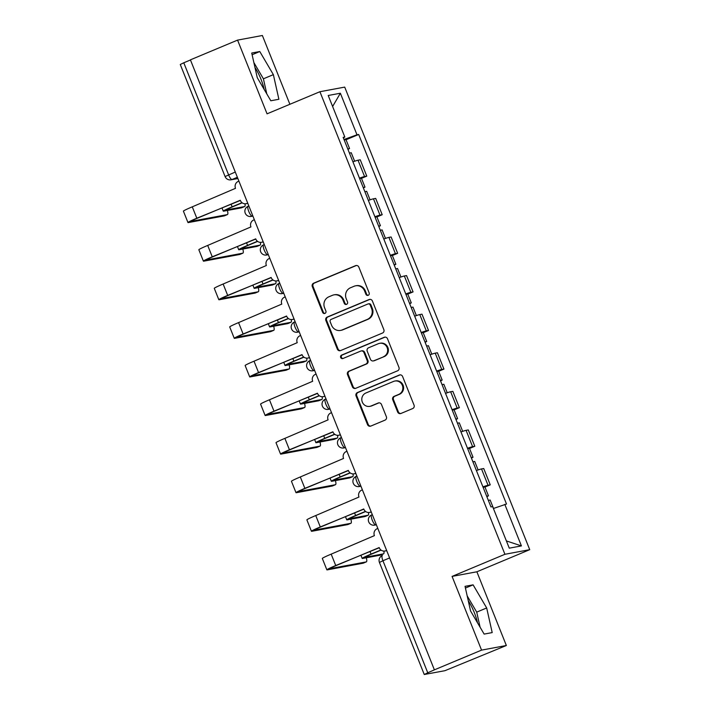 <?xml version="1.0" encoding="UTF-8"?>
<svg xmlns="http://www.w3.org/2000/svg" width="710" height="710" viewBox="0 0 710 710"><rect width="100%" height="100%" fill="white"/><g stroke="black" fill="none" stroke-linecap="round" stroke-linejoin="round"><path stroke-width="1.06" d="M368.215 295.298A1.837 1.766 -100.5 0 0 369.164 292.919L358.843 267.12A2.618 2.52 -100.5 0 0 355.55 265.664L313.669 283.183A2.618 2.52 -100.5 0 0 312.311 286.583L322.633 312.382A1.837 1.766 -100.5 0 0 324.94 313.403A1.837 1.766 -100.5 0 0 325.89 311.015L324.55 307.678A8.378 8.059 -100.5 0 1 328.89 296.798L332.378 295.333A8.378 8.059 -100.5 0 1 342.93 299.993L344.27 303.33A1.837 1.766 -100.5 0 0 346.578 304.35A1.837 1.766 -100.5 0 0 347.527 301.972L346.196 298.626A8.378 8.059 -100.5 0 1 350.527 287.745L354.015 286.29A8.378 8.059 -100.5 0 1 364.576 290.94L365.907 294.277A1.837 1.766 -100.5 0 0 368.215 295.298A1.837 1.766 -100.5 0 1 366.626 294.144L365.907 294.277M254.979 67.503A20.812 5.618 -112.7 0 1 260.996 79.263A20.812 5.618 -112.7 0 1 264.182 89.46M468.289 600.82A20.812 5.618 -112.7 0 1 474.307 612.579A20.812 5.618 -112.7 0 1 477.502 622.776M397.653 412.013A2.618 2.52 -100.5 0 0 400.955 413.468L412.696 408.552A2.618 2.52 -100.5 0 0 414.054 405.153L402.597 376.504A2.618 2.52 -100.5 0 0 399.295 375.049L357.423 392.568A2.618 2.52 -100.5 0 0 356.065 395.967L367.523 424.615A2.618 2.52 -100.5 0 0 370.824 426.071L385.015 420.134A2.618 2.52 -100.5 0 0 386.373 416.734L381.465 404.469A2.618 2.52 -100.5 0 0 378.164 403.023L371.126 405.96A7.002 6.736 -100.5 0 1 362.073 401.398A7.002 6.736 -100.5 0 1 365.934 392.976L393.5 381.439A7.002 6.736 -100.5 0 1 402.561 386.009A7.002 6.736 -100.5 0 1 398.7 394.432L394.103 396.349A2.618 2.52 -100.5 0 0 392.745 399.757L397.653 412.013L398.372 411.88A2.618 2.52 -100.5 0 0 400.813 413.522M504.925 554.288L452.075 576.405L481.558 650.12L434.387 669.849L190.404 59.844L237.575 40.115L267.058 113.831L319.917 91.723L504.925 554.288L529.731 549.673L344.714 87.108L319.917 91.723M382.495 333.043A2.618 2.52 -100.5 0 0 383.853 329.644L372.395 300.987A2.618 2.52 -100.5 0 0 369.094 299.54L327.212 317.05A2.618 2.52 -100.5 0 0 325.863 320.458L337.321 349.107A2.618 2.52 -100.5 0 0 340.623 350.562L382.495 333.043M387.491 338.75L398.958 367.398A2.618 2.52 -100.5 0 1 397.6 370.798L355.719 388.317A2.618 2.52 -100.5 0 1 352.426 386.861L347.518 374.596A2.618 2.52 -100.5 0 1 348.876 371.197L365.854 364.097A2.618 2.52 -100.5 0 0 367.212 360.689L363.964 352.559A2.618 2.52 -100.5 0 0 360.662 351.104L342.983 358.497A1.837 1.766 -100.5 0 1 340.614 357.308A1.837 1.766 -100.5 0 1 341.616 355.098L384.199 337.294A2.618 2.52 -100.5 0 1 387.491 338.75M481.558 650.12L506.354 645.505L444.93 670.693L424.252 674.5L379.433 562.444L382.938 560.731L427.757 672.787L424.252 674.5M289.884 104.281L262.372 35.5L237.575 40.115M506.354 645.505L476.872 571.79L529.731 549.673M434.387 669.849L427.757 672.787M235.276 172.042L225.088 176.55L180.269 64.495L183.775 62.782L228.593 174.837A5.334 1.438 67.3 0 0 232.019 179.523L237.832 178.441M190.457 59.986L183.775 62.782M359.455 178.157A12.274 0.683 -21.8 0 1 364.567 176.541L358.035 160.22A12.274 0.683 158.2 0 0 352.932 161.836M358.035 160.22L360.245 159.803L366.777 176.133L361.479 178.343M364.567 176.541L366.777 176.133M376.912 216.94L382.211 214.722L375.679 198.392L373.478 198.809A12.274 0.683 158.2 0 0 368.366 200.424M374.889 216.745A12.274 0.683 -21.8 0 1 380.001 215.13L382.211 214.722M392.346 255.529L397.644 253.31L391.112 236.98L388.911 237.397A12.274 0.683 158.2 0 0 383.799 239.013M390.331 255.334A12.274 0.683 -21.8 0 1 395.434 253.718L397.644 253.31M407.788 294.117L413.078 291.899L406.546 275.578L404.345 275.986A12.274 0.683 158.2 0 0 399.233 277.601M405.765 293.922A12.274 0.683 -21.8 0 1 410.868 292.307L413.078 291.899M423.222 332.706L428.512 330.487L421.98 314.166L419.779 314.574A12.274 0.683 158.2 0 0 414.667 316.19M421.199 332.511A12.274 0.683 -21.8 0 1 426.311 330.895L428.512 330.487M438.656 371.294L443.945 369.076L437.413 352.755L435.212 353.163A12.274 0.683 158.2 0 0 430.1 354.778M436.632 371.099A12.274 0.683 -21.8 0 1 441.744 369.484L443.945 369.076M454.089 409.883L459.379 407.664L452.847 391.343L450.646 391.751A12.274 0.683 158.2 0 0 445.534 393.367M452.066 409.697A12.274 0.683 -21.8 0 1 457.178 408.072L459.379 407.664M469.523 448.471L474.812 446.253L468.289 429.932L466.079 430.34A12.274 0.683 158.2 0 0 460.967 431.955M467.499 448.285A12.274 0.683 -21.8 0 1 472.611 446.67L474.812 446.253M484.957 487.06L490.246 484.841L483.723 468.52L481.513 468.928A12.274 0.683 158.2 0 0 476.401 470.544M482.933 486.874A12.274 0.683 -21.8 0 1 488.045 485.258L490.246 484.841M343.329 137.838L344.838 137.048L328.215 95.486L340.365 93.232L356.988 134.785L344.004 139.515M493.415 508.493L506.505 504.029L358.692 134.474L356.988 134.785M504.801 504.348L521.424 545.91L509.274 548.164L492.651 506.612L490.956 506.922L343.143 137.367L344.838 137.048M278.888 99.267L273.368 74.648L259.789 51.528L251.73 53.028L257.251 77.647L270.829 100.767L278.888 99.267M452.075 576.405L476.872 571.79M492.199 632.592L486.678 607.964L473.1 584.845L465.041 586.345L470.561 610.964L484.14 634.092L492.199 632.592M346.045 139.755L358.692 134.474M340.365 93.232L332.617 106.491M506.39 540.94L521.424 545.91M266.791 93.897L263.41 78.81L253.869 62.569M263.41 78.81L273.368 74.648M252.112 54.741L259.789 51.528M480.102 627.214L476.721 612.135L467.18 595.885M476.721 612.135L486.678 607.964M465.432 588.058L473.1 584.845M366.626 294.144L365.295 290.807A8.378 8.059 -100.5 0 0 356.313 285.677L355.595 285.819M333.957 294.863L334.676 294.73A8.378 8.059 -100.5 0 1 343.658 299.86L344.989 303.197A1.837 1.766 -100.5 0 0 346.586 304.341M356.411 265.478A2.618 2.52 -100.5 0 0 356.269 265.531L314.388 283.05A2.618 2.52 -100.5 0 0 313.039 286.45L323.352 312.249A1.837 1.766 -100.5 0 0 324.949 313.394M369.954 299.345A2.618 2.52 -100.5 0 0 369.821 299.398L327.94 316.917A2.618 2.52 -100.5 0 0 326.582 320.317L338.04 348.974A2.618 2.52 -100.5 0 0 340.48 350.616M370.203 305.025A1.837 1.766 -100.5 0 0 367.895 304.004L331.135 319.385A1.837 1.766 -100.5 0 0 330.185 321.763L331.597 325.286A8.378 8.059 -100.5 0 0 342.149 329.937L367.274 319.429A8.378 8.059 -100.5 0 0 371.614 308.548L370.203 305.025L370.931 304.892A1.837 1.766 -100.5 0 0 368.96 303.765L368.241 303.907M340.569 330.407L341.297 330.274A8.378 8.059 -100.5 0 0 342.868 329.804L342.149 329.937M370.931 304.892L372.333 308.406A8.378 8.059 -100.5 0 1 368.002 319.296L342.868 329.804M361.15 350.962L361.878 350.82A2.618 2.52 -100.5 0 1 364.683 352.426L367.94 360.556A2.618 2.52 -100.5 0 1 366.582 363.964L349.595 371.064A2.618 2.52 -100.5 0 0 348.237 374.463L353.145 386.728A2.618 2.52 -100.5 0 0 355.586 388.37M385.06 337.108A2.618 2.52 -100.5 0 0 384.918 337.161L342.344 354.964A1.837 1.766 -100.5 0 0 342.992 358.497M383.48 356.722A7.002 6.736 -100.5 0 0 379.601 343.338A7.002 6.736 -100.5 0 0 378.288 343.729L368.57 347.793A2.618 2.52 -100.5 0 0 367.221 351.193L370.469 359.331A2.618 2.52 -100.5 0 0 373.771 360.786L384.208 356.589A7.002 6.736 -100.5 0 0 380.329 343.205L379.601 343.338M373.274 360.928L374.001 360.795A2.618 2.52 -100.5 0 0 374.489 360.653L373.771 360.786M384.208 356.589L374.489 360.653M394.822 381.048L395.541 380.915A7.002 6.736 -100.5 0 1 399.419 394.298L394.831 396.215A2.618 2.52 -100.5 0 0 393.473 399.615L398.372 411.88M369.812 406.36L370.54 406.218A7.002 6.736 -100.5 0 0 371.854 405.827L371.126 405.96M379.025 402.836A2.618 2.52 -100.5 0 0 378.892 402.881L371.854 405.827M400.156 374.862A2.618 2.52 -100.5 0 0 400.023 374.915L358.142 392.435A2.618 2.52 -100.5 0 0 356.784 395.834L368.25 424.482A2.618 2.52 -100.5 0 0 370.682 426.124M241.675 207.764A6.141 1.66 -112.7 0 1 241.595 207.817A6.141 1.66 -112.7 0 1 241.498 207.844L244.586 206.557A6.141 1.66 67.3 0 0 244.675 206.521A6.141 1.66 67.3 0 0 244.959 203.788M349.453 153.147L351.228 152.712L354.636 161.232M242.004 202.678L232.143 206.805A13.472 0.754 158.2 0 0 223.277 211.127A13.472 0.754 158.2 0 0 223.819 211.127L241.498 207.844M347.776 148.94L349.551 148.514L347.962 149.419M344.208 140.039L345.983 139.604L349.551 148.514M244.586 206.557L226.907 209.84A10.002 0.559 -21.8 0 1 226.499 209.84A10.002 0.559 -21.8 0 1 233.084 206.628L242.19 202.82M224.44 215.822A6.141 1.66 -112.7 0 1 224.351 215.867A6.141 1.66 -112.7 0 1 224.262 215.893L227.342 214.606A6.141 1.66 67.3 0 0 227.431 214.58A6.141 1.66 67.3 0 0 227.377 210.471M238.915 181.121L238.258 181.396A5.334 5.13 -100.5 0 0 235.498 188.327L192.268 206.841A13.472 0.754 158.2 0 0 183.411 211.163L187.964 222.541A13.472 0.754 158.2 0 0 188.505 222.549L224.262 215.893M247.79 203.317A5.334 5.13 79.5 0 1 247 203.539L246.059 203.708A5.334 5.13 -100.5 0 0 247.062 203.415L247.772 203.282M227.342 214.606L191.585 221.263A10.002 0.559 -21.8 0 1 191.185 221.254A10.002 0.559 -21.8 0 1 197.762 218.041L240.273 200.264M246.059 203.708A5.334 5.13 -100.5 0 1 240.344 200.451L196.821 218.218A13.472 0.754 158.2 0 0 187.964 222.541M247.719 203.14L247.062 203.415M257.118 246.352A6.141 1.66 -112.7 0 1 257.029 246.405A6.141 1.66 -112.7 0 1 256.94 246.432L260.02 245.145A6.141 1.66 67.3 0 0 260.108 245.11A6.141 1.66 67.3 0 0 260.392 242.376M364.887 191.735L366.662 191.301L370.07 199.821M257.437 241.267L247.577 245.394A13.472 0.754 158.2 0 0 238.711 249.716A13.472 0.754 158.2 0 0 239.252 249.725L256.94 246.432M363.209 187.538L364.984 187.103L363.396 188.008M359.65 178.627L361.417 178.192L364.984 187.103M260.02 245.145L242.341 248.429A10.002 0.559 -21.8 0 1 241.933 248.429A10.002 0.559 -21.8 0 1 248.518 245.216L257.623 241.409M272.551 284.95A6.141 1.66 -112.7 0 1 272.462 284.994A6.141 1.66 -112.7 0 1 272.374 285.021L275.453 283.734A6.141 1.66 67.3 0 0 275.542 283.707A6.141 1.66 67.3 0 0 275.826 280.965M380.32 230.324L382.095 229.889L385.503 238.409M272.871 279.855L263.011 283.982A13.472 0.754 158.2 0 0 254.153 288.304A13.472 0.754 158.2 0 0 254.695 288.313L272.374 285.021M378.643 226.126L380.418 225.691L378.829 226.596M375.084 217.216L376.85 216.781L380.418 225.691M275.453 283.734L257.774 287.017A10.002 0.559 -21.8 0 1 257.366 287.017A10.002 0.559 -21.8 0 1 263.951 283.805L273.057 279.997M239.873 254.411A6.141 1.66 -112.7 0 1 239.785 254.455A6.141 1.66 -112.7 0 1 239.696 254.482L242.776 253.195A6.141 1.66 67.3 0 0 242.864 253.168A6.141 1.66 67.3 0 0 242.811 249.059M254.349 219.709L253.692 219.985A5.334 5.13 -100.5 0 0 250.932 226.916L207.702 245.429A13.472 0.754 158.2 0 0 198.844 249.751L203.397 261.138A13.472 0.754 158.2 0 0 203.939 261.138L239.696 254.482M263.224 241.906A5.334 5.13 79.5 0 1 262.434 242.128L261.493 242.296A5.334 5.13 -100.5 0 0 262.496 242.004L263.206 241.87M242.776 253.195L207.018 259.851A10.002 0.559 -21.8 0 1 206.619 259.842A10.002 0.559 -21.8 0 1 213.195 256.638L255.706 238.853M261.493 242.296A5.334 5.13 -100.5 0 1 255.777 239.039L212.254 256.807A13.472 0.754 158.2 0 0 203.397 261.138M263.153 241.728L262.496 242.004M255.307 292.999A6.141 1.66 -112.7 0 1 255.218 293.044A6.141 1.66 -112.7 0 1 255.13 293.07L258.209 291.783A6.141 1.66 67.3 0 0 258.298 291.757A6.141 1.66 67.3 0 0 258.245 287.648M269.782 258.298L269.125 258.573A5.334 5.13 -100.5 0 0 266.365 265.505L223.135 284.018A13.472 0.754 158.2 0 0 214.278 288.34L218.831 299.726A13.472 0.754 158.2 0 0 219.372 299.726L255.13 293.07M278.657 280.503A5.334 5.13 79.5 0 1 277.867 280.716L276.935 280.885A5.334 5.13 -100.5 0 0 277.93 280.592L278.639 280.459M258.209 291.783L222.452 298.44A10.002 0.559 -21.8 0 1 222.052 298.431A10.002 0.559 -21.8 0 1 228.629 295.227L271.14 277.441M276.935 280.885A5.334 5.13 -100.5 0 1 271.211 277.628L227.688 295.395A13.472 0.754 158.2 0 0 218.831 299.726M278.586 280.317L277.93 280.592M287.985 323.538A6.141 1.66 -112.7 0 1 287.896 323.582A6.141 1.66 -112.7 0 1 287.807 323.609L290.887 322.322A6.141 1.66 67.3 0 0 290.976 322.296A6.141 1.66 67.3 0 0 291.26 319.553M395.763 268.912L397.529 268.486L400.937 276.998M288.304 318.444L278.444 322.571A13.472 0.754 158.2 0 0 269.587 326.893A13.472 0.754 158.2 0 0 270.128 326.902L287.807 323.609M394.077 264.715L395.852 264.28L394.263 265.185M390.518 255.804L392.293 255.369L395.852 264.28M290.887 322.322L273.208 325.606A10.002 0.559 -21.8 0 1 272.809 325.606A10.002 0.559 -21.8 0 1 279.385 322.393L288.491 318.586M303.418 362.127A6.141 1.66 -112.7 0 1 303.33 362.171A6.141 1.66 -112.7 0 1 303.241 362.198L306.321 360.911A6.141 1.66 67.3 0 0 306.409 360.884A6.141 1.66 67.3 0 0 306.693 358.142M411.196 307.51L412.963 307.075L416.371 315.586M303.738 357.032L293.878 361.159A13.472 0.754 158.2 0 0 285.021 365.481A13.472 0.754 158.2 0 0 285.562 365.49L303.241 362.198M409.51 303.303L411.285 302.868L409.705 303.773M405.951 294.393L407.726 293.958L411.285 302.868M306.321 360.911L288.642 364.195A10.002 0.559 -21.8 0 1 288.242 364.195A10.002 0.559 -21.8 0 1 294.819 360.982L303.924 357.174M318.852 400.715A6.141 1.66 -112.7 0 1 318.763 400.76A6.141 1.66 -112.7 0 1 318.675 400.786L321.754 399.499A6.141 1.66 67.3 0 0 321.852 399.473A6.141 1.66 67.3 0 0 322.127 396.73M426.63 346.098L428.405 345.663L431.804 354.175M319.172 395.621L309.311 399.748A13.472 0.754 158.2 0 0 300.454 404.07A13.472 0.754 158.2 0 0 300.996 404.079L318.675 400.786M424.944 341.892L426.719 341.457L425.139 342.362M421.385 332.981L423.16 332.546L426.719 341.457M321.754 399.499L304.075 402.783A10.002 0.559 -21.8 0 1 303.676 402.783A10.002 0.559 -21.8 0 1 310.252 399.57L319.358 395.763M270.741 331.588A6.141 1.66 -112.7 0 1 270.652 331.632A6.141 1.66 -112.7 0 1 270.563 331.659L273.643 330.372A6.141 1.66 67.3 0 0 273.732 330.345A6.141 1.66 67.3 0 0 273.678 326.236M285.216 296.886L284.559 297.162A5.334 5.13 -100.5 0 0 281.799 304.093L238.569 322.606A13.472 0.754 158.2 0 0 229.712 326.937L234.264 338.315A13.472 0.754 158.2 0 0 234.806 338.315L270.563 331.659M294.091 319.092A5.334 5.13 79.5 0 1 293.31 319.305L292.369 319.473A5.334 5.13 -100.5 0 0 293.372 319.18L294.073 319.047M273.643 330.372L237.886 337.028A10.002 0.559 -21.8 0 1 237.486 337.019A10.002 0.559 -21.8 0 1 244.062 333.815L286.574 316.03M292.369 319.473A5.334 5.13 -100.5 0 1 286.645 316.216L243.122 333.984A13.472 0.754 158.2 0 0 234.264 338.315M294.02 318.905L293.372 319.18M286.174 370.176A6.141 1.66 -112.7 0 1 286.086 370.221A6.141 1.66 -112.7 0 1 285.997 370.247L289.077 368.96A6.141 1.66 67.3 0 0 289.174 368.934A6.141 1.66 67.3 0 0 289.112 364.825M300.649 335.475L299.993 335.75A5.334 5.13 -100.5 0 0 297.233 342.681L254.011 361.195A13.472 0.754 158.2 0 0 245.145 365.526L249.698 376.904A13.472 0.754 158.2 0 0 250.239 376.904L285.997 370.247M309.524 357.68A5.334 5.13 79.5 0 1 308.743 357.893L307.803 358.071A5.334 5.13 -100.5 0 0 308.806 357.769L309.507 357.636M289.077 368.96L253.319 375.617A10.002 0.559 -21.8 0 1 252.92 375.617A10.002 0.559 -21.8 0 1 259.496 372.404L302.007 354.618M307.803 358.071A5.334 5.13 -100.5 0 1 302.087 354.805L258.555 372.572A13.472 0.754 158.2 0 0 249.698 376.904M309.453 357.494L308.806 357.769M301.608 408.765A6.141 1.66 -112.7 0 1 301.519 408.809A6.141 1.66 -112.7 0 1 301.43 408.836L304.51 407.549A6.141 1.66 67.3 0 0 304.608 407.522A6.141 1.66 67.3 0 0 304.546 403.413M316.083 374.072L315.435 374.339A5.334 5.13 -100.5 0 0 312.666 381.27L269.445 399.783A13.472 0.754 158.2 0 0 260.579 404.114L265.132 415.492A13.472 0.754 158.2 0 0 265.673 415.492L301.43 408.836M324.958 396.269A5.334 5.13 79.5 0 1 324.177 396.482L323.236 396.659A5.334 5.13 -100.5 0 0 324.239 396.358L324.94 396.224M304.51 407.549L268.753 414.205A10.002 0.559 -21.8 0 1 268.353 414.205A10.002 0.559 -21.8 0 1 274.93 410.992L317.441 393.207M323.236 396.659A5.334 5.13 -100.5 0 1 317.521 393.393L273.989 411.161A13.472 0.754 158.2 0 0 265.132 415.492M324.887 396.082L324.239 396.358M334.286 439.304A6.141 1.66 -112.7 0 1 334.197 439.348A6.141 1.66 -112.7 0 1 334.108 439.375L337.188 438.088A6.141 1.66 67.3 0 0 337.286 438.061A6.141 1.66 67.3 0 0 337.57 435.328M442.064 384.687L443.839 384.252L447.238 392.763M334.605 434.209L324.745 438.336A13.472 0.754 158.2 0 0 315.888 442.658A13.472 0.754 158.2 0 0 316.429 442.667L334.108 439.375M440.377 380.48L442.152 380.045L440.573 380.95M436.819 371.57L438.594 371.135L442.152 380.045M337.188 438.088L319.509 441.38A10.002 0.559 -21.8 0 1 319.109 441.371A10.002 0.559 -21.8 0 1 325.686 438.159L334.792 434.351M317.042 447.353A6.141 1.66 -112.7 0 1 316.962 447.398A6.141 1.66 -112.7 0 1 316.864 447.424L319.944 446.137A6.141 1.66 67.3 0 0 320.041 446.111A6.141 1.66 67.3 0 0 319.979 442.002M331.517 412.661L330.869 412.927A5.334 5.13 -100.5 0 0 328.1 419.858L284.879 438.372A13.472 0.754 158.2 0 0 276.012 442.703L280.565 454.08A13.472 0.754 158.2 0 0 281.107 454.08L316.864 447.424M340.392 434.857A5.334 5.13 79.5 0 1 339.611 435.07L338.67 435.248A5.334 5.13 -100.5 0 0 339.673 434.946L340.383 434.813M319.944 446.137L284.186 452.794A10.002 0.559 -21.8 0 1 283.787 452.794A10.002 0.559 -21.8 0 1 290.363 449.581L332.875 431.795M338.67 435.248A5.334 5.13 -100.5 0 1 332.954 431.982L289.431 449.749A13.472 0.754 158.2 0 0 280.565 454.08M340.321 434.671L339.673 434.946M349.719 477.892A6.141 1.66 -112.7 0 1 349.639 477.936A6.141 1.66 -112.7 0 1 349.542 477.963L352.621 476.676A6.141 1.66 67.3 0 0 352.719 476.65A6.141 1.66 67.3 0 0 353.003 473.916M457.497 423.275L459.272 422.84L462.68 431.352M350.039 472.798L340.179 476.925A13.472 0.754 158.2 0 0 331.321 481.247A13.472 0.754 158.2 0 0 331.863 481.256L349.542 477.963M455.811 419.069L457.586 418.634L456.006 419.539M452.252 410.158L454.027 409.723L457.586 418.634M352.621 476.676L334.942 479.969A10.002 0.559 -21.8 0 1 334.543 479.96A10.002 0.559 -21.8 0 1 341.12 476.747L350.225 472.94M332.475 485.942A6.141 1.66 -112.7 0 1 332.395 485.986A6.141 1.66 -112.7 0 1 332.298 486.013L335.377 484.726A6.141 1.66 67.3 0 0 335.475 484.699A6.141 1.66 67.3 0 0 335.413 480.59M346.95 451.249L346.302 451.516A5.334 5.13 -100.5 0 0 343.542 458.447L300.312 476.96A13.472 0.754 158.2 0 0 291.446 481.291L295.999 492.669A13.472 0.754 158.2 0 0 296.54 492.669L332.298 486.013M355.834 473.446A5.334 5.13 79.5 0 1 355.044 473.659L354.104 473.836A5.334 5.13 -100.5 0 0 355.106 473.534L355.817 473.401M335.377 484.726L299.629 491.382A10.002 0.559 -21.8 0 1 299.221 491.382A10.002 0.559 -21.8 0 1 305.806 488.169L348.317 470.384M354.104 473.836A5.334 5.13 -100.5 0 1 348.388 470.57L304.865 488.347A13.472 0.754 158.2 0 0 295.999 492.669M355.754 473.259L355.106 473.534M365.153 516.481A6.141 1.66 -112.7 0 1 365.073 516.525A6.141 1.66 -112.7 0 1 364.976 516.552L368.055 515.265A6.141 1.66 67.3 0 0 368.153 515.238A6.141 1.66 67.3 0 0 368.437 512.505M472.931 461.864L474.706 461.429L478.114 469.94M365.472 511.395L355.612 515.513A13.472 0.754 158.2 0 0 346.755 519.844A13.472 0.754 158.2 0 0 347.296 519.844L364.976 516.552M471.254 457.657L473.02 457.222L471.44 458.127M467.686 448.747L469.461 448.321L473.02 457.222M368.055 515.265L350.376 518.557A10.002 0.559 -21.8 0 1 349.977 518.548A10.002 0.559 -21.8 0 1 356.553 515.345L365.659 511.528M347.909 524.53A6.141 1.66 -112.7 0 1 347.829 524.575A6.141 1.66 -112.7 0 1 347.731 524.601L350.811 523.314A6.141 1.66 67.3 0 0 350.909 523.288A6.141 1.66 67.3 0 0 350.855 519.179M362.384 489.838L361.736 490.104A5.334 5.13 -100.5 0 0 358.976 497.035L315.746 515.549A13.472 0.754 158.2 0 0 306.889 519.88L311.433 531.258A13.472 0.754 158.2 0 0 311.974 531.258L347.731 524.601M371.268 512.034A5.334 5.13 79.5 0 1 370.478 512.247L369.537 512.425A5.334 5.13 -100.5 0 0 370.54 512.123L371.25 511.99M350.811 523.314L315.062 529.971A10.002 0.559 -21.8 0 1 314.654 529.971A10.002 0.559 -21.8 0 1 321.239 526.758L363.751 508.972M369.537 512.425A5.334 5.13 -100.5 0 1 363.822 509.159L320.299 526.935A13.472 0.754 158.2 0 0 311.433 531.258M371.188 511.848L370.54 512.123M380.587 555.069A6.141 1.66 -112.7 0 1 380.507 555.114A6.141 1.66 -112.7 0 1 380.409 555.14L383.489 553.853A6.141 1.66 67.3 0 0 383.586 553.827A6.141 1.66 67.3 0 0 383.87 551.093M488.365 500.452L490.14 500.017L493.512 508.458M380.915 549.984L371.055 554.102A13.472 0.754 158.2 0 0 362.189 558.433A13.472 0.754 158.2 0 0 362.73 558.433L380.409 555.14M486.687 496.246L488.453 495.811L486.874 496.716M483.119 487.344L484.894 486.909L488.453 495.811M383.489 553.853L365.81 557.146A10.002 0.559 -21.8 0 1 365.41 557.137A10.002 0.559 -21.8 0 1 371.987 553.933L381.092 550.117M363.342 563.119A6.141 1.66 -112.7 0 1 363.263 563.163A6.141 1.66 -112.7 0 1 363.165 563.19L366.253 561.903A6.141 1.66 67.3 0 0 366.342 561.876A6.141 1.66 67.3 0 0 366.289 557.767M377.818 528.426L377.17 528.693A5.334 5.13 -100.5 0 0 374.41 535.624L331.18 554.137A13.472 0.754 158.2 0 0 322.322 558.468L326.866 569.846A13.472 0.754 158.2 0 0 327.408 569.846L363.165 563.19M386.702 550.623A5.334 5.13 79.5 0 1 385.912 550.836L384.971 551.013A5.334 5.13 -100.5 0 0 385.974 550.712L386.684 550.578M366.253 561.903L330.496 568.559A10.002 0.559 -21.8 0 1 330.088 568.559A10.002 0.559 -21.8 0 1 336.673 565.346L379.184 547.561M384.971 551.013A5.334 5.13 -100.5 0 1 379.255 547.747L335.732 565.524A13.472 0.754 158.2 0 0 326.866 569.846M386.63 550.436L385.974 550.712M379.433 562.444A5.334 5.334 0 0 1 382.326 555.539L382.406 555.513A5.334 1.438 67.3 0 0 382.326 555.539A5.334 1.438 67.3 0 0 382.938 560.731L389.621 557.936M237.371 177.278L232.019 179.523A5.334 5.13 -100.5 0 1 231.016 179.816L237.877 178.538M472.611 446.67L466.079 430.34M457.178 408.072L450.646 391.751M441.744 369.484L435.212 353.163M426.311 330.895L419.779 314.574M410.868 292.307L404.345 275.986M395.434 253.718L388.911 237.397M380.001 215.13L373.478 198.809M488.045 485.258L481.513 468.928M376.282 524.583L375.67 524.832L376.336 524.717M372.324 514.688L371.712 514.945A5.334 1.438 67.3 0 0 371.632 514.963A5.334 1.438 67.3 0 0 372.306 520.306A5.334 1.438 67.3 0 0 375.67 524.832A5.334 5.13 79.5 0 1 374.667 525.134L376.38 524.814M360.849 485.995L360.236 486.243L360.902 486.128M359.233 486.545A5.334 5.334 0 0 1 356.198 476.374L356.278 476.357A5.334 1.438 67.3 0 0 356.198 476.374A5.334 1.438 67.3 0 0 356.873 481.708A5.334 1.438 67.3 0 0 360.236 486.243A5.334 5.13 79.5 0 1 359.233 486.545L360.946 486.226M345.415 447.406L344.803 447.655L345.468 447.531M343.8 447.957A5.334 5.334 0 0 1 340.764 437.786L340.844 437.768A5.334 1.438 67.3 0 0 340.764 437.786A5.334 1.438 67.3 0 0 341.439 443.12A5.334 1.438 67.3 0 0 344.803 447.655A5.334 5.13 79.5 0 1 343.8 447.957L345.513 447.637M329.981 408.818L329.369 409.067L330.035 408.942M328.366 409.368A5.334 5.334 0 0 1 325.331 399.197L325.411 399.171A5.334 1.438 67.3 0 0 325.331 399.197A5.334 1.438 67.3 0 0 326.005 404.531A5.334 1.438 67.3 0 0 329.369 409.067A5.334 5.13 79.5 0 1 328.366 409.368L330.079 409.049M314.548 370.23L313.935 370.478L314.601 370.354M312.933 370.78A5.334 5.334 0 0 1 309.897 360.609L309.977 360.582A5.334 1.438 67.3 0 0 309.897 360.609A5.334 1.438 67.3 0 0 310.572 365.943A5.334 1.438 67.3 0 0 313.935 370.478A5.334 5.13 79.5 0 1 312.933 370.78L314.636 370.46M299.114 331.632L298.502 331.889L299.167 331.765M295.156 321.745L294.543 321.994A5.334 1.438 67.3 0 0 294.464 322.02A5.334 1.438 67.3 0 0 295.138 327.354A5.334 1.438 67.3 0 0 298.502 331.889A5.334 5.13 79.5 0 1 297.499 332.191L299.203 331.872M283.68 293.044L283.068 293.301L283.734 293.177M279.722 283.157L279.11 283.405A5.334 1.438 67.3 0 0 279.03 283.432A5.334 1.438 67.3 0 0 279.696 288.766A5.334 1.438 67.3 0 0 283.068 293.301A5.334 5.13 79.5 0 1 282.065 293.603L283.769 293.283M268.247 254.455L267.635 254.712L268.291 254.588M266.632 255.014A5.334 5.334 0 0 1 263.596 244.843L263.676 244.817A5.334 1.438 67.3 0 0 263.596 244.843A5.334 1.438 67.3 0 0 264.262 250.177A5.334 1.438 67.3 0 0 267.635 254.712A5.334 5.13 79.5 0 1 266.632 255.014L268.336 254.695M252.804 215.867L252.201 216.124L252.858 216M251.198 216.426A5.334 5.334 0 0 1 248.163 206.255L248.243 206.228A5.334 1.438 67.3 0 0 248.163 206.255A5.334 1.438 67.3 0 0 248.828 211.589A5.334 1.438 67.3 0 0 252.201 216.124A5.334 5.13 79.5 0 1 251.198 216.426L252.902 216.106M365.295 290.807L364.576 290.94M344.989 303.197L344.27 303.33M343.658 299.86L342.93 299.993M323.352 312.249L322.633 312.382M313.039 286.45L312.311 286.583M314.388 283.05L313.669 283.183M356.269 265.531L355.55 265.664M338.04 348.974L337.321 349.107M326.582 320.317L325.863 320.458M327.94 316.917L327.212 317.05M369.821 299.398L369.094 299.54M368.002 319.296L367.274 319.429M372.333 308.406L371.614 308.548M353.145 386.728L352.426 386.861M348.237 374.463L347.518 374.596M349.595 371.064L348.876 371.197M366.582 363.964L365.854 364.097M367.94 360.556L367.212 360.689M364.683 352.426L363.964 352.559M342.344 354.964L341.616 355.098M384.918 337.161L384.199 337.294M393.473 399.615L392.745 399.757M394.831 396.215L394.103 396.349M399.419 394.298L398.7 394.432M378.892 402.881L378.164 403.023M368.25 424.482L367.523 424.615M356.784 395.834L356.065 395.967M358.142 392.435L357.423 392.568M400.023 374.915L399.295 375.049M231.061 204.116L232.143 206.805M196.821 218.218L192.268 206.841M246.503 242.705L247.577 245.394M261.937 281.293L263.011 283.982M212.254 256.807L207.702 245.429M227.688 295.395L223.135 284.018M277.37 319.882L278.444 322.571M292.804 358.47L293.878 361.159M308.238 397.059L309.311 399.748M243.122 333.984L238.569 322.606M258.555 372.572L254.011 361.195M273.989 411.161L269.445 399.783M323.671 435.647L324.745 438.336M289.431 449.749L284.879 438.372M339.105 474.236L340.179 476.925M304.865 488.347L300.312 476.96M354.538 512.824L355.612 515.513M320.299 526.935L315.746 515.549M369.972 551.413L371.055 554.102M335.732 565.524L331.18 554.137M279.713 283.148L279.03 283.432A5.334 5.334 0 0 0 282.065 293.603M295.147 321.736L294.464 322.02A5.334 5.334 0 0 0 297.499 332.191M372.324 514.679L371.632 514.963A5.334 5.334 0 0 0 374.667 525.134M225.088 176.55A5.334 5.334 0 0 0 231.016 179.816M241.595 207.817L244.675 206.521M221.99 207.906L223.277 211.127M224.351 215.867L227.431 214.58M257.029 246.405L260.108 245.11M237.424 246.494L238.711 249.716M272.462 284.994L275.542 283.707M252.858 285.083L254.153 288.304M239.785 254.455L242.864 253.168M255.218 293.044L258.298 291.757M287.896 323.582L290.976 322.296M268.3 323.68L269.587 326.893M303.33 362.171L306.409 360.884M283.734 362.269L285.021 365.481M318.763 400.76L321.852 399.473M299.167 400.857L300.454 404.07M270.652 331.632L273.732 330.345M286.086 370.221L289.174 368.934M301.519 408.809L304.608 407.522M334.197 439.348L337.286 438.061M314.601 439.446L315.888 442.658M316.962 447.398L320.041 446.111M349.639 477.936L352.719 476.65M330.035 478.034L331.321 481.247M332.395 485.986L335.475 484.699M365.073 516.525L368.153 515.238M345.468 516.623L346.755 519.844M347.829 524.575L350.909 523.288M380.507 555.114L383.586 553.827M360.902 555.211L362.189 558.433M363.263 563.163L366.342 561.876"/></g></svg>
